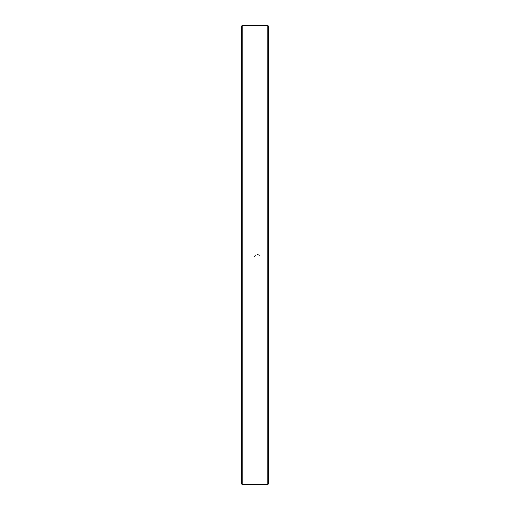 <?xml version="1.0" encoding="UTF-8"?>
<svg xmlns="http://www.w3.org/2000/svg" width="510" height="510" viewBox="0 0 510 510"><rect width="100%" height="100%" fill="white"/><g stroke="black" fill="none" stroke-linecap="round" stroke-linejoin="round"><path stroke-width="0.76" d="M267.827 255L267.827 25.5L242.173 25.5L242.173 484.5L267.827 484.5L267.827 255M242.173 484.5L241.498 483.824L241.498 26.176L242.173 25.5M267.827 25.5L268.502 26.176L268.502 483.824L267.827 484.5M254.637 256.779L255.382 255M257.053 254.343L259.36 255.249"/></g></svg>
